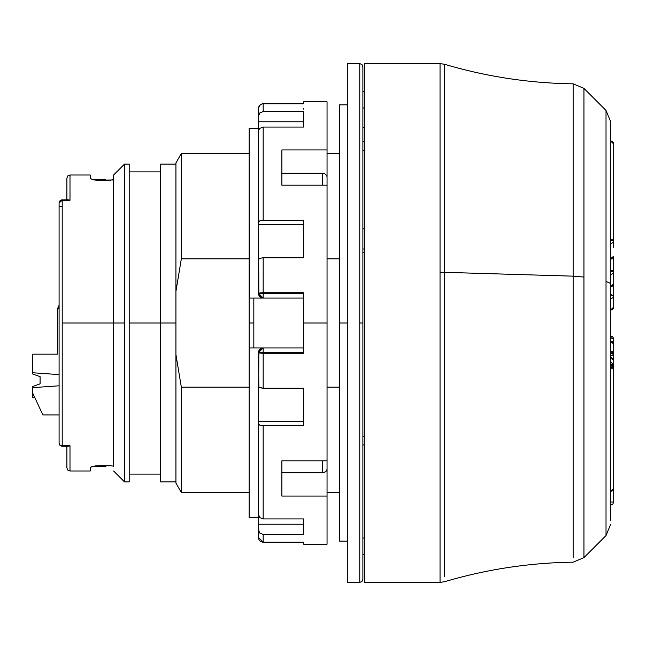 <?xml version="1.0" encoding="UTF-8"?>
<svg xmlns="http://www.w3.org/2000/svg" width="646" height="646" viewBox="0 0 646 646"><rect width="100%" height="100%" fill="white"/><g stroke="black" fill="none" stroke-linecap="round" stroke-linejoin="round"><path stroke-width="0.97" d="M610.583 341.015L612.788 341.928L613.7 344.132L613.7 354.178L610.583 353.572A3.117 0.614 0 0 1 613.7 354.178L613.7 344.132L613.7 354.178A3.117 3.004 0 0 0 610.583 351.174L613.7 354.178L613.7 364.788L610.583 361.695L613.7 364.788L610.583 364.174A3.117 0.614 0 0 1 613.7 364.788L613.7 368.115L610.583 367.509A3.117 0.614 0 0 1 613.7 368.115L613.7 488.376L613.7 368.115A3.117 0.759 180 0 1 610.583 368.882A3.117 0.759 180 0 0 613.7 368.115L613.7 367.477A3.117 3.109 180 0 0 610.583 364.368L613.7 367.477L612.788 365.273L610.583 364.36M613.7 281.527L613.7 295.626L610.583 294.544L613.7 295.626L610.583 295.02A3.117 0.614 0 0 1 613.7 295.626L613.7 307.068L613.7 295.626A3.117 2.867 180 0 1 610.583 298.5A3.117 2.867 180 0 0 613.7 295.626L613.7 271.619L610.583 271.013A3.117 0.614 0 0 1 613.7 271.619L613.7 283.755L613.7 271.619A3.117 2.673 180 0 1 610.583 274.3A3.117 2.673 180 0 0 613.7 271.619L613.7 256.204L613.7 271.619L610.583 270.408A3.117 1.219 0 0 1 613.7 271.619M613.7 444.198L613.7 368.115L612.788 365.911L610.583 364.998L613.7 368.115L613.7 364.788A3.117 0.985 180 0 1 612.933 365.434A3.117 0.985 180 0 0 613.7 364.788L613.7 360.678L613.7 364.788M610.583 239.561L613.7 240.95L610.583 240.336A3.117 0.614 0 0 1 613.7 240.95L613.7 143.985L613.7 240.95A3.117 2.431 180 0 1 610.583 243.372A3.117 2.431 180 0 0 613.7 240.95L613.7 240.95A3.117 1.381 0 0 0 610.583 239.561M613.7 476.36L613.7 502.015L613.7 476.36M606.021 535.542L606.021 110.458L583.944 88.381L583.944 557.619L606.021 535.542L583.944 557.619L583.944 277.053L573.139 276.157L573.139 557.546L573.139 276.157L440.047 272.2L440.047 63.615L364.441 63.615L364.441 582.385L440.047 582.385L440.047 272.2L440.047 582.385L364.441 582.385L364.441 63.615L440.047 63.615L440.047 272.2L444.48 272.321L444.48 64.253C486.47 76.688 529.357 83.213 573.139 83.827L573.139 276.157L583.944 277.053L583.944 88.381L606.021 110.458L606.021 535.542L610.583 524.528M359.765 582.385L359.765 63.615L347.298 63.615L347.298 582.385L359.765 582.385L347.298 582.385L347.298 323L339.513 323L339.513 541.106L339.513 104.894L339.513 323L347.298 323L347.298 63.615L359.765 63.615L359.765 582.385L361.97 581.473L362.882 579.276L362.882 323L362.882 579.276L362.882 323L359.765 323L362.882 323L362.882 66.724L362.882 323L362.882 66.724L361.97 64.527L359.765 63.615M175.93 479.938L175.93 323L160.353 323L160.353 481.908L160.353 323L129.2 323L129.2 164.092L124.525 164.092L124.525 481.908L129.2 481.908L129.2 164.092L124.525 164.092L113.615 175.001L113.615 179.402L112.719 179.968L98.039 180.218L92.499 179.604L90.246 178.32L90.246 175.001L90.246 178.32M113.615 466.598L113.615 323L113.615 466.598M175.93 323L175.93 291.378L181.332 258.844L181.332 153.457L249.154 153.457L181.332 153.457L175.93 162.905L181.332 153.457L181.332 258.844L175.93 291.378L175.93 162.905L181.332 153.457L175.93 162.905L175.93 291.378L181.332 258.844L175.93 291.378L175.93 354.622L181.332 387.156L181.332 492.543L181.332 387.156L175.93 354.622L181.332 387.156L175.93 354.622L175.93 483.095L181.332 492.543L175.93 483.095L181.332 492.543L175.93 483.095L175.93 323L160.353 323L160.353 164.092L160.353 323L129.2 323L129.2 481.908L124.525 481.908L124.525 323L62.21 323L62.21 445.7L69.994 445.7L69.994 470.999L69.994 445.7L68.944 446.144L69.994 445.7L62.21 445.7L62.21 446.233L61.475 446.152L59.828 445.134L59.093 443.277L59.093 202.884L59.093 443.116A3.117 2.584 0 0 0 62.21 445.7L62.21 446.233L60.005 445.32L59.093 443.116A3.117 2.584 0 0 0 62.21 445.7L62.21 200.3L59.093 202.876A3.117 2.584 180 0 1 62.21 200.3L69.994 200.3L67.992 199.784M112.727 466.032L110.506 465.782L112.727 466.032M91.554 466.687L95.527 465.895L110.506 465.782L95.027 465.944L90.488 467.252M90.246 470.999L90.246 467.68L90.246 470.999L69.994 470.999L67.798 470.086L66.885 467.882L66.885 446.233L66.885 467.882M105.831 466.323L92.774 466.323L105.831 466.323L106.372 465.782L105.831 466.323M36.693 401.659L37.969 404.396M34.521 396.999L35.942 400.035M36.959 402.232L35.845 399.834M40.092 383.837L40.092 376.666L32.3 373.832L32.3 363.117L32.3 373.832L40.092 376.666L40.092 383.837L32.3 386.671L32.3 397.387L32.3 386.671L40.092 383.837M32.607 372.75L32.607 354.161L57.534 354.161L57.534 310.54L57.534 354.161L32.607 354.161L32.607 372.75L59.093 374.599L32.607 372.75M34.706 397.387L32.3 397.387L34.706 397.387M57.534 342.873L57.534 342.194M57.534 351.65L57.534 350.931M57.534 344.375L57.534 342.21M42.878 414.918L32.607 392.897L32.607 387.648L59.093 385.799L32.607 387.648L32.607 392.897L42.878 414.918L59.093 414.918L42.878 414.918M57.534 343.462L57.534 352.498M59.093 305.364L57.534 310.54A9.351 9.351 0 0 0 57.534 310.54A9.351 9.351 0 0 1 59.093 305.372M62.21 206.655L59.093 206.655M92.774 179.677L105.831 179.677L106.372 180.218M68.961 199.864L69.994 200.3L62.21 200.3L62.21 199.767L62.21 323L113.615 323L113.615 175.001M66.885 199.767L66.885 178.118L66.885 199.767M67.992 446.216L68.961 446.136L67.992 446.216M69.994 200.3L69.994 175.001L69.994 200.3M96.553 180.177L94.082 179.927M124.525 164.092L124.525 323L113.615 323L113.615 179.402L110.514 180.218L98.039 180.218M339.513 153.457L327.046 153.457L339.513 153.457M181.332 492.543L249.154 492.543L181.332 492.543M327.046 492.543L339.513 492.543L327.046 492.543M175.93 166.062L175.93 293.769M181.332 258.844L249.154 258.844L181.332 258.844M327.046 258.844L339.513 258.844L327.046 258.844M339.513 387.156L327.046 387.156L339.513 387.156M249.154 387.156L181.332 387.156L249.154 387.156M364.441 150.138L362.882 150.138L364.441 150.138M362.882 141.522L364.441 141.522L362.882 141.522M364.441 127.722L362.882 127.722L364.441 127.722M364.441 107.979L362.882 107.979L364.441 107.979M364.441 538.021L362.882 538.021L364.441 538.021M364.441 436.163L362.882 436.163L364.441 436.163M364.441 252.497L362.882 252.497L364.441 252.497M362.882 248.985L364.441 248.985L362.882 248.985M364.441 228.805L362.882 228.805L364.441 228.805M440.047 63.615L444.48 64.253L444.48 576.733L444.48 272.321L573.139 276.157L573.139 83.827L583.944 88.381M613.7 247.555L613.7 240.95M610.583 362.471L610.583 520.619L610.583 283.529L606.021 281.373L610.583 283.529L610.583 121.472L606.021 110.458M610.583 501.99L613.7 502.015L610.583 501.99M613.7 143.985A3.117 3.02 180 0 0 610.583 140.965L613.7 143.985L612.788 141.789L610.583 140.876M610.583 258.755L613.7 256.204A3.117 2.552 0 0 1 610.583 258.755M610.583 491.162L613.7 488.376A3.117 2.794 0 0 1 610.583 491.162M610.583 286.533A3.117 2.778 0 0 0 613.7 283.755L610.583 286.533M613.7 354.178A3.117 1.235 180 0 1 610.583 355.413A3.117 1.235 180 0 0 613.7 354.178L613.7 354.178M613.7 344.132A3.117 2.923 180 0 0 610.583 341.209L613.7 344.124M610.583 310.032A3.117 2.964 0 0 0 613.7 307.068L610.583 310.032M613.7 360.678A3.117 3.06 180 0 0 610.583 357.626L613.7 360.678L612.788 358.473L610.583 357.561M610.583 335.815L612.788 336.728L613.7 338.932L610.583 337.85A3.117 1.082 180 0 1 613.7 338.932L613.7 346.514M610.583 148.152L610.583 462.988M258.86 258.844L258.505 259.514L259.87 258.279L263.172 257.762L263.172 292.759L263.172 257.762L259.87 258.279L258.505 259.514L258.505 293.397A4.675 0.638 0 0 1 263.172 292.759L303.685 292.759L263.172 292.759L263.172 293.397L258.505 293.397L263.172 292.759L263.172 293.397L303.685 293.397L263.172 293.397L263.172 298.072L261.372 297.717L258.852 295.182L258.505 224.42L258.505 261.856M258.505 384.144L258.505 421.58L258.852 350.818L261.38 348.283L263.172 347.928L303.685 347.928L263.172 347.928L263.172 352.603L258.505 352.603L263.172 347.928L263.172 352.603L303.685 352.603L263.172 352.603L263.172 388.238L303.685 388.238L303.685 425.69L263.172 425.69L263.172 518.94L303.685 518.94L303.685 534.379L263.172 534.379L263.172 542.147L303.685 542.147L303.685 544.223L303.685 542.147L263.172 542.188L258.505 537.512A4.675 4.627 0 0 0 263.172 542.147L263.172 542.188M324.881 472.226L326.698 470.684L327.046 469.416L327.046 544.223L327.046 496.055L281.874 496.055L281.874 460.808L327.046 460.808L327.046 323L303.685 323L303.685 353.241L263.172 353.241A4.675 0.638 180 0 1 258.505 352.603L258.86 387.156L263.172 388.238L303.685 388.238L303.685 425.69L263.172 425.69L259.862 425.173L258.505 423.929L258.505 421.58L303.685 421.58L258.505 421.58L258.505 524.229L303.685 524.229L303.685 518.94L303.685 524.229L258.505 524.229L258.505 423.929L259.862 425.173L263.172 425.69L263.172 518.94L303.685 518.94L303.685 534.379L263.172 534.379L259.87 533.103L258.86 531.69L258.505 524.229L258.505 537.512L258.505 530.035L259.87 533.103L263.172 534.379L263.172 542.147L303.685 542.147M249.509 298.072L249.154 128.296L258.505 128.296L249.154 128.296L249.154 517.704L258.505 517.704L249.154 517.704L249.154 347.928L263.172 347.928L250.519 347.928M263.172 298.072L303.685 298.072L249.154 298.072L263.172 298.072L258.505 293.397L263.172 293.397L263.172 298.072A4.675 4.675 0 0 1 258.505 293.397M322.378 460.808L322.378 472.751L281.874 472.751L323.258 472.686M323.258 173.314L281.874 173.249L322.378 173.249L322.378 185.192L322.378 173.249L324.881 173.774M258.505 386.486L259.87 387.721L263.172 388.238L263.172 353.241L303.685 353.241L303.685 292.759L303.685 323L327.046 323L327.046 176.584L325.689 174.234L327.046 176.584L327.046 149.945L281.874 149.945L327.046 149.945L327.046 185.192L281.874 185.192L281.874 149.945L281.874 185.192L327.046 185.192L327.046 460.808L281.874 460.808L281.874 496.055L327.046 496.055L327.046 469.416L325.689 471.766L322.378 472.751M258.505 222.071L258.505 224.42L303.685 224.42L258.505 224.42L258.505 121.771L258.505 222.071L259.862 220.827L263.172 220.31L303.685 220.31L303.685 257.762L303.685 220.31L263.172 220.31L263.172 127.06L259.862 128.336L258.844 129.773L259.862 128.336L263.172 127.06L303.685 127.06L263.172 127.06L263.172 220.31L259.862 220.827L258.505 222.071L258.852 221.4M258.505 115.965L258.505 121.771L303.685 121.771L258.505 121.771L258.505 108.488L258.505 115.965L259.87 112.897L263.172 111.621L303.685 111.621L303.685 127.06L303.685 111.621L263.172 111.621L263.172 103.853A4.675 4.627 180 0 0 258.505 108.488A4.675 4.627 180 0 1 263.172 103.853L303.685 103.853L303.685 101.777L303.685 103.853L263.172 103.812L263.172 111.621L259.87 112.897L258.828 114.374M258.505 537.512A4.675 4.627 0 0 0 263.172 542.147M258.852 516.251L258.505 514.587L259.862 517.664L263.172 518.94L259.862 517.664M327.046 101.777L327.046 149.945L327.046 101.777L303.685 101.777M327.046 460.808L327.046 469.416M263.172 257.762L303.685 257.762L263.172 257.762M258.505 131.396L258.852 129.749M263.172 103.812C260.831 103.772 259.272 105.33 258.505 108.488C259.272 105.33 260.831 103.772 263.172 103.812L303.685 103.853M303.685 109.126L303.685 108.488M263.172 353.241L258.505 352.603L263.172 352.603L263.172 353.241M258.505 352.603A4.675 4.675 0 0 1 263.172 347.928L261.42 348.267M249.154 298.072L249.154 323L253.83 323L253.83 298.072L253.83 347.928L253.83 323L249.154 323L249.154 347.928M347.298 541.106L339.513 541.106M175.93 481.908L160.353 481.908M129.2 474.116L160.353 474.116M113.615 470.999L124.525 481.908M68.274 199.767L61.176 199.937L59.626 201.132L59.093 202.868M62.21 446.233L68.274 446.233M90.246 175.001L69.994 175.001L67.798 175.914L66.885 178.118M129.2 171.884L160.353 171.884M175.93 164.092L160.353 164.092M347.298 104.894L339.513 104.894M364.441 91.32L362.882 91.32M364.441 554.68L362.882 554.68M364.441 444.908L362.882 444.908M440.047 582.385L444.48 581.747C486.47 569.312 529.357 562.787 573.139 562.173L583.944 557.619M610.583 505.124L612.788 504.211L613.7 502.015M610.583 259.321L612.788 258.408L613.7 256.204M610.583 491.485L612.788 490.572L613.7 488.376M610.583 286.872L612.788 285.96L613.7 283.755M610.583 310.185L612.788 309.272L613.7 307.068M303.685 544.223L327.046 544.223M262.446 542.131L261.444 541.857M260.483 541.34L259.49 540.387M258.578 538.336L258.513 537.86"/></g></svg>

